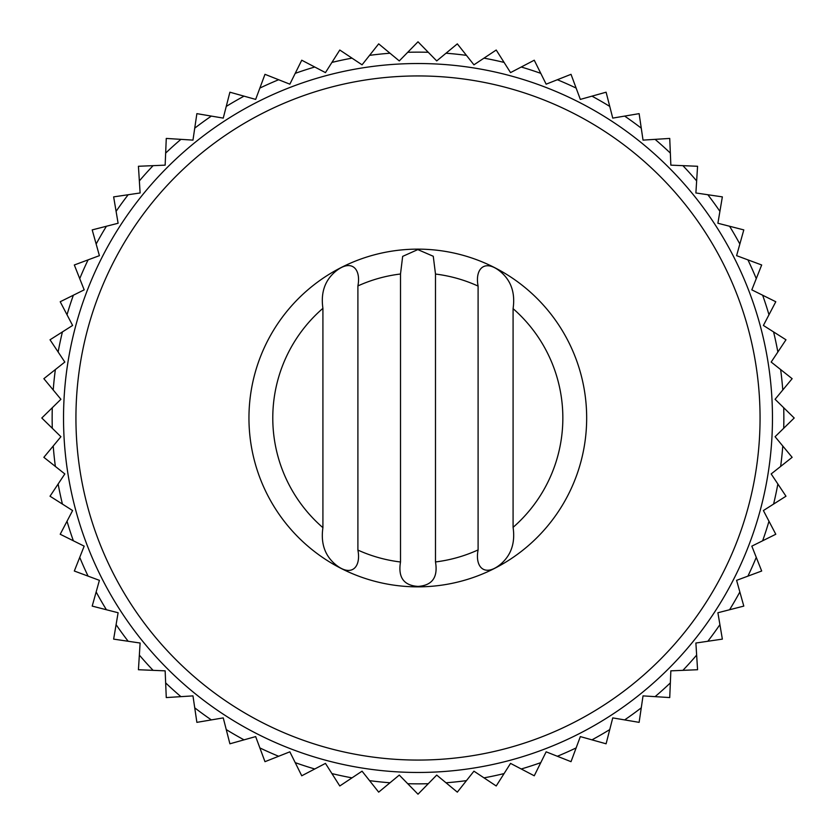 <?xml version="1.0" encoding="UTF-8"?>
<svg xmlns="http://www.w3.org/2000/svg" width="836" height="836" viewBox="0 0 836 836"><rect width="100%" height="100%" fill="white"/><g stroke="black" fill="none" stroke-linecap="round" stroke-linejoin="round"><path stroke-width="1.25" d="M41.8 418L60.913 399.284L43.859 378.677L64.821 362.061L50.024 339.782L72.607 325.455L60.213 301.744L84.175 289.852L74.32 264.981L99.4 255.659L92.2 229.9L118.106 223.254L113.644 196.878L140.114 192.97L138.431 166.27L165.152 165.152L166.27 138.431L192.97 140.114L196.878 113.644L223.254 118.106L229.9 92.2L255.659 99.4L264.981 74.32L289.852 84.175L301.744 60.213L325.455 72.607L339.782 50.024L362.061 64.821L378.677 43.859L399.284 60.913L418 41.8L436.716 60.913L457.323 43.859L473.939 64.821L496.218 50.024L510.545 72.607L534.256 60.213L546.148 84.175L571.019 74.32L580.341 99.4L606.1 92.2L612.746 118.106L639.122 113.644L643.03 140.114L669.73 138.431L670.848 165.152L697.569 166.27L695.886 192.97L722.356 196.878L717.894 223.254L743.8 229.9L736.6 255.659L761.68 264.981L751.825 289.852L775.787 301.744L763.393 325.455L785.976 339.782L771.179 362.061L792.141 378.677L775.087 399.284L794.2 418L775.087 436.716L792.141 457.323L771.179 473.939L785.976 496.218L763.393 510.545L775.787 534.256L751.825 546.148L761.68 571.019L736.6 580.341L743.8 606.1L717.894 612.746L722.356 639.122L695.886 643.03L697.569 669.73L670.848 670.848L669.73 697.569L643.03 695.886L639.122 722.356L612.746 717.894L606.1 743.8L580.341 736.6L571.019 761.68L546.148 751.825L534.256 775.787L510.545 763.393L496.218 785.976L473.939 771.179L457.323 792.141L436.716 775.087L418 794.2L399.284 775.087L378.677 792.141L362.061 771.179L339.782 785.976L325.455 763.393L301.744 775.787L289.852 751.825L264.981 761.68L255.659 736.6L229.9 743.8L223.254 717.894L196.878 722.356L192.97 695.886L166.27 697.569L165.152 670.848L138.431 669.73L140.114 643.03L113.644 639.122L118.106 612.746L92.2 606.1L99.4 580.341L74.32 571.019L84.175 546.148L60.213 534.256L72.607 510.545L50.024 496.218L64.821 473.939L43.859 457.323L60.913 436.716L41.8 418M513.085 527.349C515.394 543.16 511.057 555.595 500.095 564.645C484.514 577.195 474.754 567.059 478.098 549.91L478.098 286.09C474.764 269.046 484.441 258.773 500.032 271.303C511.036 280.3 515.394 292.757 513.085 308.651L513.085 527.349A145.025 145.025 0 0 0 513.085 308.651M478.098 549.91A145.025 145.025 0 0 1 435.493 561.949L435.493 274.051A145.025 145.025 0 0 1 478.098 286.09M435.493 561.949C438.095 577.268 432.285 585.419 418.084 586.412C403.767 585.534 397.915 577.394 400.507 561.991L400.507 274.009L402.659 256.38L417.812 249.588L433.267 256.276L435.493 274.051M357.902 550.078C361.215 567.08 351.601 577.383 335.999 564.917C324.974 555.971 320.606 543.557 322.915 527.673L322.915 308.327C320.606 292.527 324.943 280.123 335.936 271.125C351.528 258.648 361.225 268.816 357.902 285.922L357.902 550.078A145.025 145.025 0 0 0 400.507 561.991M322.915 308.327A145.025 145.025 0 0 0 322.915 527.673M400.507 274.009A145.025 145.025 0 0 0 357.902 285.922M417.812 249.138A168.862 168.862 0 0 1 564.049 502.426A168.862 168.862 0 0 1 271.575 502.426A168.862 168.862 0 0 1 417.812 249.138M418 63.526A354.474 354.474 0 0 1 724.979 595.232A354.474 354.474 0 0 1 111.021 595.242A354.474 354.474 0 0 1 418 63.526M418 75.94A342.06 342.06 0 0 1 714.237 589.025A342.06 342.06 0 0 1 121.763 589.035A342.06 342.06 0 0 1 418 75.94M53.222 389.984A365.854 365.854 0 0 1 55.364 369.554M58.144 352.008A365.854 365.854 0 0 1 62.418 331.913M67.016 314.754A365.854 365.854 0 0 1 73.359 295.223M79.733 278.639A365.854 365.854 0 0 1 88.083 259.871M96.15 244.039A365.854 365.854 0 0 1 106.423 226.253M116.099 211.351A365.854 365.854 0 0 1 128.169 194.736M139.351 180.921A365.854 365.854 0 0 1 153.093 165.664M165.664 153.093A365.854 365.854 0 0 1 180.921 139.351M194.736 128.169A365.854 365.854 0 0 1 211.351 116.099M226.253 106.423A365.854 365.854 0 0 1 244.039 96.15M259.871 88.083A365.854 365.854 0 0 1 278.639 79.733M295.223 73.359A365.854 365.854 0 0 1 314.754 67.016M331.913 62.418A365.854 365.854 0 0 1 352.008 58.144M369.554 55.364A365.854 365.854 0 0 1 389.984 53.222M407.728 52.292A365.854 365.854 0 0 1 428.272 52.292M446.016 53.222A365.854 365.854 0 0 1 466.446 55.364M483.992 58.144A365.854 365.854 0 0 1 504.087 62.418M521.246 67.016A365.854 365.854 0 0 1 540.777 73.359M557.361 79.733A365.854 365.854 0 0 1 576.129 88.083M591.961 96.15A365.854 365.854 0 0 1 609.747 106.423M624.649 116.099A365.854 365.854 0 0 1 641.264 128.169M655.079 139.351A365.854 365.854 0 0 1 670.336 153.093M682.907 165.664A365.854 365.854 0 0 1 696.649 180.921M707.831 194.736A365.854 365.854 0 0 1 719.9 211.351M729.577 226.253A365.854 365.854 0 0 1 739.85 244.039M747.917 259.871A365.854 365.854 0 0 1 756.266 278.639M762.641 295.223A365.854 365.854 0 0 1 768.984 314.754M773.582 331.913A365.854 365.854 0 0 1 777.856 352.008M780.636 369.554A365.854 365.854 0 0 1 782.778 389.984M783.708 407.728A365.854 365.854 0 0 1 783.708 428.272M782.778 446.016A365.854 365.854 0 0 1 780.636 466.446M777.856 483.992A365.854 365.854 0 0 1 773.582 504.087M768.984 521.246A365.854 365.854 0 0 1 762.641 540.777M756.266 557.361A365.854 365.854 0 0 1 747.917 576.129M739.85 591.961A365.854 365.854 0 0 1 729.577 609.747M719.9 624.649A365.854 365.854 0 0 1 707.831 641.264M696.649 655.079A365.854 365.854 0 0 1 682.907 670.336M670.336 682.907A365.854 365.854 0 0 1 655.079 696.649M641.264 707.831A365.854 365.854 0 0 1 624.649 719.9M609.747 729.577A365.854 365.854 0 0 1 591.961 739.85M576.129 747.917A365.854 365.854 0 0 1 557.361 756.266M540.777 762.641A365.854 365.854 0 0 1 521.246 768.984M504.087 773.582A365.854 365.854 0 0 1 483.992 777.856M466.446 780.636A365.854 365.854 0 0 1 446.016 782.778M428.272 783.708A365.854 365.854 0 0 1 407.728 783.708M389.984 782.778A365.854 365.854 0 0 1 369.554 780.636M352.008 777.856A365.854 365.854 0 0 1 331.913 773.582M314.754 768.984A365.854 365.854 0 0 1 295.223 762.641M278.639 756.266A365.854 365.854 0 0 1 259.871 747.917M244.039 739.85A365.854 365.854 0 0 1 226.253 729.577M211.351 719.9A365.854 365.854 0 0 1 194.736 707.831M180.921 696.649A365.854 365.854 0 0 1 165.664 682.907M153.093 670.336A365.854 365.854 0 0 1 139.351 655.079M128.169 641.264A365.854 365.854 0 0 1 116.099 624.649M106.423 609.747A365.854 365.854 0 0 1 96.15 591.961M88.083 576.129A365.854 365.854 0 0 1 79.733 557.361M73.359 540.777A365.854 365.854 0 0 1 67.016 521.246M62.418 504.087A365.854 365.854 0 0 1 58.144 483.992M55.364 466.446A365.854 365.854 0 0 1 53.222 446.016M52.292 428.272A365.854 365.854 0 0 1 52.292 407.728"/></g></svg>
